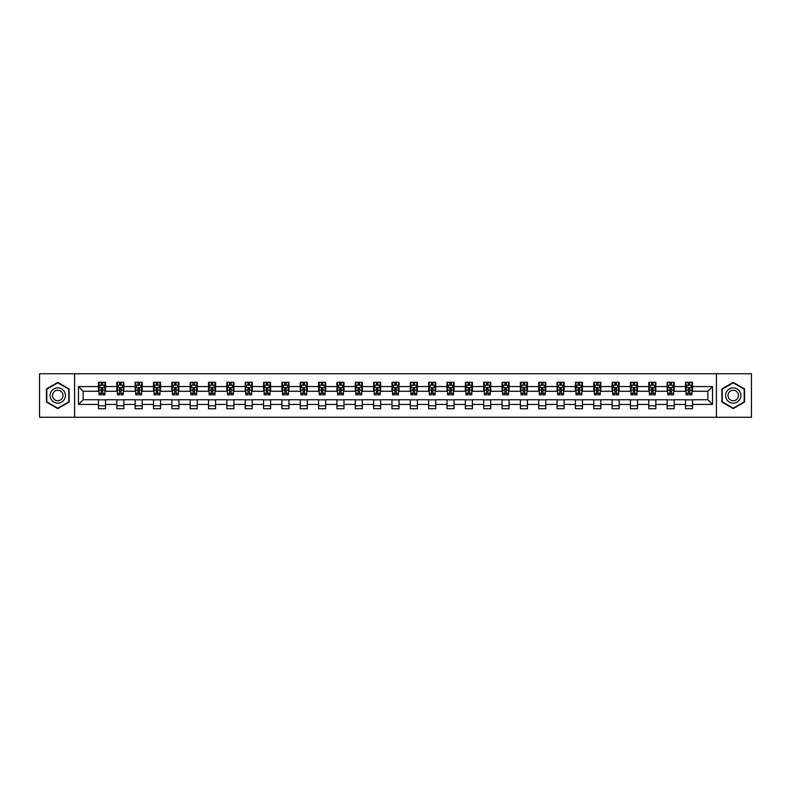 <?xml version="1.0" encoding="UTF-8"?>
<svg xmlns="http://www.w3.org/2000/svg" width="791" height="791" viewBox="0 0 791 791"><rect width="100%" height="100%" fill="white"/><g stroke="black" fill="none" stroke-linecap="round" stroke-linejoin="round"><path stroke-width="1.19" d="M716.409 417.252L751.45 417.252L751.45 373.748L716.409 373.748L716.409 417.252L74.591 417.252L74.591 373.748L39.55 373.748L39.55 417.252L74.591 417.252M716.409 373.748L74.591 373.748M692.54 386.562L692.54 382.271L685.481 382.271L685.481 386.562L674.189 386.562L674.189 382.271L667.139 382.271L667.139 386.562L655.848 386.562L655.848 382.271L648.788 382.271L648.788 386.562L637.506 386.562L637.506 382.271L630.447 382.271L630.447 386.562L619.155 386.562L619.155 382.271L612.105 382.271L612.105 386.562L600.814 386.562L600.814 382.271L593.764 382.271L593.764 386.562L582.473 386.562L582.473 382.271L575.413 382.271L575.413 386.562L564.131 386.562L564.131 382.271L557.072 382.271L557.072 386.562L545.78 386.562L545.78 382.271L538.73 382.271L538.73 386.562L527.439 386.562L527.439 382.271L520.379 382.271L520.379 386.562L509.097 386.562L509.097 382.271L502.038 382.271L502.038 386.562L490.746 386.562L490.746 382.271L483.697 382.271L483.697 386.562L472.405 386.562L472.405 382.271L465.345 382.271L465.345 386.562L454.064 386.562L454.064 382.271L447.004 382.271L447.004 386.562L435.712 386.562L435.712 382.271L428.663 382.271L428.663 386.562L417.371 386.562L417.371 382.271L410.321 382.271L410.321 386.562L399.03 386.562L399.03 382.271L391.97 382.271L391.97 386.562L380.679 386.562L380.679 382.271L373.629 382.271L373.629 386.562L362.337 386.562L362.337 382.271L355.288 382.271L355.288 386.562L343.996 386.562L343.996 382.271L336.936 382.271L336.936 386.562L325.655 386.562L325.655 382.271L318.595 382.271L318.595 386.562L307.304 386.562L307.304 382.271L300.254 382.271L300.254 386.562L288.962 386.562L288.962 382.271L281.903 382.271L281.903 386.562L270.621 386.562L270.621 382.271L263.561 382.271L263.561 386.562L252.27 386.562L252.27 382.271L245.22 382.271L245.22 386.562L233.928 386.562L233.928 382.271L226.869 382.271L226.869 386.562L215.587 386.562L215.587 382.271L208.527 382.271L208.527 386.562L197.236 386.562L197.236 382.271L190.186 382.271L190.186 386.562L178.895 386.562L178.895 382.271L171.845 382.271L171.845 386.562L160.553 386.562L160.553 382.271L153.494 382.271L153.494 386.562L142.212 386.562L142.212 382.271L135.152 382.271L135.152 386.562L123.861 386.562L123.861 382.271L116.811 382.271L116.811 386.562L105.519 386.562L105.519 382.271L98.46 382.271L98.46 386.562L78.477 386.562L78.477 404.438L83.174 399.732L98.46 399.732L98.46 408.729L105.519 408.729L105.519 399.732L116.811 399.732L116.811 408.729L123.861 408.729L123.861 399.732L135.152 399.732L135.152 408.729L142.212 408.729L142.212 399.732L153.494 399.732L153.494 408.729L160.553 408.729L160.553 399.732L171.845 399.732L171.845 408.729L178.895 408.729L178.895 399.732L190.186 399.732L190.186 408.729L197.236 408.729L197.236 399.732L208.527 399.732L208.527 408.729L215.587 408.729L215.587 399.732L226.869 399.732L226.869 408.729L233.928 408.729L233.928 399.732L245.22 399.732L245.22 408.729L252.27 408.729L252.27 399.732L263.561 399.732L263.561 408.729L270.621 408.729L270.621 399.732L281.903 399.732L281.903 408.729L288.962 408.729L288.962 399.732L300.254 399.732L300.254 408.729L307.304 408.729L307.304 399.732L318.595 399.732L318.595 408.729L325.655 408.729L325.655 399.732L336.936 399.732L336.936 408.729L343.996 408.729L343.996 399.732L355.288 399.732L355.288 408.729L362.337 408.729L362.337 399.732L373.629 399.732L373.629 408.729L380.679 408.729L380.679 399.732L391.97 399.732L391.97 408.729L399.03 408.729L399.03 399.732L410.321 399.732L410.321 408.729L417.371 408.729L417.371 399.732L428.663 399.732L428.663 408.729L435.712 408.729L435.712 399.732L447.004 399.732L447.004 408.729L454.064 408.729L454.064 399.732L465.345 399.732L465.345 408.729L472.405 408.729L472.405 399.732L483.697 399.732L483.697 408.729L490.746 408.729L490.746 399.732L502.038 399.732L502.038 408.729L509.097 408.729L509.097 399.732L520.379 399.732L520.379 408.729L527.439 408.729L527.439 399.732L538.73 399.732L538.73 408.729L545.78 408.729L545.78 399.732L557.072 399.732L557.072 408.729L564.131 408.729L564.131 399.732L575.413 399.732L575.413 408.729L582.473 408.729L582.473 399.732L593.764 399.732L593.764 408.729L600.814 408.729L600.814 399.732L612.105 399.732L612.105 408.729L619.155 408.729L619.155 399.732L630.447 399.732L630.447 408.729L637.506 408.729L637.506 399.732L648.788 399.732L648.788 408.729L655.848 408.729L655.848 399.732L667.139 399.732L667.139 408.729L674.189 408.729L674.189 399.732L685.481 399.732L685.481 408.729L692.54 408.729L692.54 399.732L707.826 399.732L707.826 391.268L692.54 391.268L692.54 386.562L712.523 386.562L712.523 404.438L692.54 404.438M685.481 404.438L674.189 404.438M667.139 404.438L655.848 404.438M648.788 404.438L637.506 404.438M630.447 404.438L619.155 404.438M612.105 404.438L600.814 404.438M593.764 404.438L582.473 404.438M575.413 404.438L564.131 404.438M557.072 404.438L545.78 404.438M538.73 404.438L527.439 404.438M520.379 404.438L509.097 404.438M502.038 404.438L490.746 404.438M483.697 404.438L472.405 404.438M465.345 404.438L454.064 404.438M447.004 404.438L435.712 404.438M428.663 404.438L417.371 404.438M410.321 404.438L399.03 404.438M391.97 404.438L380.679 404.438M373.629 404.438L362.337 404.438M355.288 404.438L343.996 404.438M336.936 404.438L325.655 404.438M318.595 404.438L307.304 404.438M300.254 404.438L288.962 404.438M281.903 404.438L270.621 404.438M263.561 404.438L252.27 404.438M245.22 404.438L233.928 404.438M226.869 404.438L215.587 404.438M208.527 404.438L197.236 404.438M190.186 404.438L178.895 404.438M171.845 404.438L160.553 404.438M153.494 404.438L142.212 404.438M135.152 404.438L123.861 404.438M116.811 404.438L105.519 404.438M98.46 404.438L78.477 404.438M685.481 386.562L685.481 391.268L674.189 391.268L674.189 386.562M667.139 386.562L667.139 391.268L655.848 391.268L655.848 386.562M648.788 386.562L648.788 391.268L637.506 391.268L637.506 386.562M630.447 386.562L630.447 391.268L619.155 391.268L619.155 386.562M612.105 386.562L612.105 391.268L600.814 391.268L600.814 386.562M593.764 386.562L593.764 391.268L582.473 391.268L582.473 386.562M575.413 386.562L575.413 391.268L564.131 391.268L564.131 386.562M557.072 386.562L557.072 391.268L545.78 391.268L545.78 386.562M538.73 386.562L538.73 391.268L527.439 391.268L527.439 386.562M520.379 386.562L520.379 391.268L509.097 391.268L509.097 386.562M502.038 386.562L502.038 391.268L490.746 391.268L490.746 386.562M483.697 386.562L483.697 391.268L472.405 391.268L472.405 386.562M465.345 386.562L465.345 391.268L454.064 391.268L454.064 386.562M447.004 386.562L447.004 391.268L435.712 391.268L435.712 386.562M428.663 386.562L428.663 391.268L417.371 391.268L417.371 386.562M410.321 386.562L410.321 391.268L399.03 391.268L399.03 386.562M391.97 386.562L391.97 391.268L380.679 391.268L380.679 386.562M373.629 386.562L373.629 391.268L362.337 391.268L362.337 386.562M355.288 386.562L355.288 391.268L343.996 391.268L343.996 386.562M336.936 386.562L336.936 391.268L325.655 391.268L325.655 386.562M318.595 386.562L318.595 391.268L307.304 391.268L307.304 386.562M300.254 386.562L300.254 391.268L288.962 391.268L288.962 386.562M281.903 386.562L281.903 391.268L270.621 391.268L270.621 386.562M263.561 386.562L263.561 391.268L252.27 391.268L252.27 386.562M245.22 386.562L245.22 391.268L233.928 391.268L233.928 386.562M226.869 386.562L226.869 391.268L215.587 391.268L215.587 386.562M208.527 386.562L208.527 391.268L197.236 391.268L197.236 386.562M190.186 386.562L190.186 391.268L178.895 391.268L178.895 386.562M171.845 386.562L171.845 391.268L160.553 391.268L160.553 386.562M153.494 386.562L153.494 391.268L142.212 391.268L142.212 386.562M135.152 386.562L135.152 391.268L123.861 391.268L123.861 386.562M116.811 386.562L116.811 391.268L105.519 391.268L105.519 386.562M98.46 386.562L98.46 391.268L83.174 391.268L78.477 386.562M83.174 391.268L83.174 399.732M712.523 404.438L707.826 399.732M707.826 391.268L712.523 386.562M98.46 385.207L99.053 385.207M101.288 385.207L102.701 385.207M104.926 385.207L105.519 385.207M98.46 391.15L99.053 391.15M101.288 391.15L102.701 391.15M104.926 391.15L105.519 391.15M98.46 399.851L105.519 399.851M98.46 405.793L105.519 405.793M116.811 399.851L123.861 399.851M116.811 405.793L123.861 405.793M116.811 385.207L117.394 385.207M119.629 385.207L121.043 385.207M123.277 385.207L123.861 385.207M116.811 391.15L117.394 391.15M119.629 391.15L121.043 391.15M123.277 391.15L123.861 391.15M135.152 399.851L142.212 399.851M135.152 405.793L142.212 405.793M135.152 385.207L135.736 385.207M137.97 385.207L139.384 385.207M141.619 385.207L142.212 385.207M135.152 391.15L135.736 391.15M137.97 391.15L139.384 391.15M141.619 391.15L142.212 391.15M153.494 399.851L160.553 399.851M153.494 405.793L160.553 405.793M153.494 385.207L154.087 385.207M156.321 385.207L157.725 385.207M159.96 385.207L160.553 385.207M153.494 391.15L154.087 391.15M156.321 391.15L157.725 391.15M159.96 391.15L160.553 391.15M171.845 399.851L178.895 399.851M171.845 405.793L178.895 405.793M171.845 385.207L172.428 385.207M174.663 385.207L176.077 385.207M178.311 385.207L178.895 385.207M171.845 391.15L172.428 391.15M174.663 391.15L176.077 391.15M178.311 391.15L178.895 391.15M190.186 399.851L197.236 399.851M190.186 405.793L197.236 405.793M190.186 385.207L190.769 385.207M193.004 385.207L194.418 385.207M196.652 385.207L197.236 385.207M190.186 391.15L190.769 391.15M193.004 391.15L194.418 391.15M196.652 391.15L197.236 391.15M208.527 399.851L215.587 399.851M208.527 405.793L215.587 405.793M208.527 385.207L209.121 385.207M211.355 385.207L212.759 385.207M214.994 385.207L215.587 385.207M208.527 391.15L209.121 391.15M211.355 391.15L212.759 391.15M214.994 391.15L215.587 391.15M226.869 399.851L233.928 399.851M226.869 405.793L233.928 405.793M226.869 385.207L227.462 385.207M229.697 385.207L231.11 385.207M233.345 385.207L233.928 385.207M226.869 391.15L227.462 391.15M229.697 391.15L231.11 391.15M233.345 391.15L233.928 391.15M245.22 399.851L252.27 399.851M245.22 405.793L252.27 405.793M245.22 385.207L245.803 385.207M248.038 385.207L249.452 385.207M251.686 385.207L252.27 385.207M245.22 391.15L245.803 391.15M248.038 391.15L249.452 391.15M251.686 391.15L252.27 391.15M263.561 399.851L270.621 399.851M263.561 405.793L270.621 405.793M263.561 385.207L264.154 385.207M266.389 385.207L267.793 385.207M270.028 385.207L270.621 385.207M263.561 391.15L264.154 391.15M266.389 391.15L267.793 391.15M270.028 391.15L270.621 391.15M281.903 399.851L288.962 399.851M281.903 405.793L288.962 405.793M281.903 385.207L282.496 385.207M284.73 385.207L286.144 385.207M288.379 385.207L288.962 385.207M281.903 391.15L282.496 391.15M284.73 391.15L286.144 391.15M288.379 391.15L288.962 391.15M300.254 399.851L307.304 399.851M300.254 405.793L307.304 405.793M300.254 385.207L300.837 385.207M303.072 385.207L304.486 385.207M306.72 385.207L307.304 385.207M300.254 391.15L300.837 391.15M303.072 391.15L304.486 391.15M306.72 391.15L307.304 391.15M318.595 399.851L325.655 399.851M318.595 405.793L325.655 405.793M318.595 385.207L319.178 385.207M321.413 385.207L322.827 385.207M325.061 385.207L325.655 385.207M318.595 391.15L319.178 391.15M321.413 391.15L322.827 391.15M325.061 391.15L325.655 391.15M336.936 399.851L343.996 399.851M336.936 405.793L343.996 405.793M336.936 385.207L337.53 385.207M339.764 385.207L341.168 385.207M343.403 385.207L343.996 385.207M336.936 391.15L337.53 391.15M339.764 391.15L341.168 391.15M343.403 391.15L343.996 391.15M355.288 399.851L362.337 399.851M355.288 405.793L362.337 405.793M355.288 385.207L355.871 385.207M358.105 385.207L359.519 385.207M361.754 385.207L362.337 385.207M355.288 391.15L355.871 391.15M358.105 391.15L359.519 391.15M361.754 391.15L362.337 391.15M373.629 399.851L380.679 399.851M373.629 405.793L380.679 405.793M373.629 385.207L374.212 385.207M376.447 385.207L377.861 385.207M380.095 385.207L380.679 385.207M373.629 391.15L374.212 391.15M376.447 391.15L377.861 391.15M380.095 391.15L380.679 391.15M391.97 399.851L399.03 399.851M391.97 405.793L399.03 405.793M391.97 385.207L392.563 385.207M394.798 385.207L396.202 385.207M398.437 385.207L399.03 385.207M391.97 391.15L392.563 391.15M394.798 391.15L396.202 391.15M398.437 391.15L399.03 391.15M410.321 399.851L417.371 399.851M410.321 405.793L417.371 405.793M410.321 385.207L410.905 385.207M413.139 385.207L414.553 385.207M416.788 385.207L417.371 385.207M410.321 391.15L410.905 391.15M413.139 391.15L414.553 391.15M416.788 391.15L417.371 391.15M428.663 399.851L435.712 399.851M428.663 405.793L435.712 405.793M428.663 385.207L429.246 385.207M431.481 385.207L432.895 385.207M435.129 385.207L435.712 385.207M428.663 391.15L429.246 391.15M431.481 391.15L432.895 391.15M435.129 391.15L435.712 391.15M447.004 399.851L454.064 399.851M447.004 405.793L454.064 405.793M447.004 385.207L447.597 385.207M449.832 385.207L451.236 385.207M453.47 385.207L454.064 385.207M447.004 391.15L447.597 391.15M449.832 391.15L451.236 391.15M453.47 391.15L454.064 391.15M465.345 399.851L472.405 399.851M465.345 405.793L472.405 405.793M465.345 385.207L465.939 385.207M468.173 385.207L469.587 385.207M471.822 385.207L472.405 385.207M465.345 391.15L465.939 391.15M468.173 391.15L469.587 391.15M471.822 391.15L472.405 391.15M483.697 399.851L490.746 399.851M483.697 405.793L490.746 405.793M483.697 385.207L484.28 385.207M486.514 385.207L487.928 385.207M490.163 385.207L490.746 385.207M483.697 391.15L484.28 391.15M486.514 391.15L487.928 391.15M490.163 391.15L490.746 391.15M502.038 399.851L509.097 399.851M502.038 405.793L509.097 405.793M502.038 385.207L502.621 385.207M504.856 385.207L506.27 385.207M508.504 385.207L509.097 385.207M502.038 391.15L502.621 391.15M504.856 391.15L506.27 391.15M508.504 391.15L509.097 391.15M520.379 399.851L527.439 399.851M520.379 405.793L527.439 405.793M520.379 385.207L520.972 385.207M523.207 385.207L524.611 385.207M526.846 385.207L527.439 385.207M520.379 391.15L520.972 391.15M523.207 391.15L524.611 391.15M526.846 391.15L527.439 391.15M538.73 399.851L545.78 399.851M538.73 405.793L545.78 405.793M538.73 385.207L539.314 385.207M541.548 385.207L542.962 385.207M545.197 385.207L545.78 385.207M538.73 391.15L539.314 391.15M541.548 391.15L542.962 391.15M545.197 391.15L545.78 391.15M557.072 399.851L564.131 399.851M557.072 405.793L564.131 405.793M557.072 385.207L557.655 385.207M559.89 385.207L561.303 385.207M563.538 385.207L564.131 385.207M557.072 391.15L557.655 391.15M559.89 391.15L561.303 391.15M563.538 391.15L564.131 391.15M575.413 399.851L582.473 399.851M575.413 405.793L582.473 405.793M575.413 385.207L576.006 385.207M578.241 385.207L579.645 385.207M581.879 385.207L582.473 385.207M575.413 391.15L576.006 391.15M578.241 391.15L579.645 391.15M581.879 391.15L582.473 391.15M593.764 399.851L600.814 399.851M593.764 405.793L600.814 405.793M593.764 385.207L594.348 385.207M596.582 385.207L597.996 385.207M600.231 385.207L600.814 385.207M593.764 391.15L594.348 391.15M596.582 391.15L597.996 391.15M600.231 391.15L600.814 391.15M612.105 399.851L619.155 399.851M612.105 405.793L619.155 405.793M612.105 385.207L612.689 385.207M614.923 385.207L616.337 385.207M618.572 385.207L619.155 385.207M612.105 391.15L612.689 391.15M614.923 391.15L616.337 391.15M618.572 391.15L619.155 391.15M630.447 399.851L637.506 399.851M630.447 405.793L637.506 405.793M630.447 385.207L631.04 385.207M633.275 385.207L634.679 385.207M636.913 385.207L637.506 385.207M630.447 391.15L631.04 391.15M633.275 391.15L634.679 391.15M636.913 391.15L637.506 391.15M648.788 399.851L655.848 399.851M648.788 405.793L655.848 405.793M648.788 385.207L649.381 385.207M651.616 385.207L653.03 385.207M655.264 385.207L655.848 385.207M648.788 391.15L649.381 391.15M651.616 391.15L653.03 391.15M655.264 391.15L655.848 391.15M667.139 399.851L674.189 399.851M667.139 405.793L674.189 405.793M667.139 385.207L667.723 385.207M669.957 385.207L671.371 385.207M673.606 385.207L674.189 385.207M667.139 391.15L667.723 391.15M669.957 391.15L671.371 391.15M673.606 391.15L674.189 391.15M685.481 399.851L692.54 399.851M685.481 405.793L692.54 405.793M685.481 385.207L686.074 385.207M688.299 385.207L689.712 385.207M691.947 385.207L692.54 385.207M685.481 391.15L686.074 391.15M688.299 391.15L689.712 391.15M691.947 391.15L692.54 391.15M57.773 408.601L69.124 402.055L69.124 388.945L57.773 382.399L46.432 388.945L46.432 402.055L57.773 408.601M744.568 388.945L733.227 382.399L721.876 388.945L721.876 402.055L733.227 408.601L744.568 402.055L744.568 388.945M102.701 383.803L101.288 383.803M104.926 393.325L102.701 393.325L102.701 394.798L104.926 394.798L104.926 387.62L103.759 385.266L100.23 385.266L99.053 387.62L99.053 394.798L101.288 394.798L101.288 393.325L99.053 393.325M99.053 387.62L99.053 382.271M104.926 387.62L104.926 382.271M101.288 385.266L101.288 382.271M102.701 382.271L102.701 385.266M102.701 393.325L102.701 388.5L101.288 388.5L101.288 393.325M64.397 399.326A7.643 7.643 0 0 0 61.599 388.885A7.643 7.643 0 0 0 51.158 391.674A7.643 7.643 0 0 0 53.956 402.115A7.643 7.643 0 0 0 64.397 399.326M62.311 398.12A5.23 5.23 0 0 0 60.393 390.972A5.23 5.23 0 0 0 53.244 392.88A5.23 5.23 0 0 0 55.162 400.028A5.23 5.23 0 0 0 62.311 398.12M46.778 401.848L46.778 389.152L57.773 382.804L68.768 389.152L68.768 401.848L57.773 408.196L46.778 401.848M733.227 387.857A7.643 7.643 0 0 0 725.584 395.5A7.643 7.643 0 0 0 733.227 403.143A7.643 7.643 0 0 0 740.87 395.5A7.643 7.643 0 0 0 733.227 387.857M733.227 390.27A5.23 5.23 0 0 0 727.987 395.5A5.23 5.23 0 0 0 733.227 400.73A5.23 5.23 0 0 0 738.458 395.5A5.23 5.23 0 0 0 733.227 390.27M744.222 401.848L733.227 408.196L722.232 401.848L722.232 389.152L733.227 382.804L744.222 389.152L744.222 401.848M121.043 383.803L119.629 383.803M123.277 393.325L121.043 393.325L121.043 394.798L123.277 394.798L123.277 387.62L122.101 385.266L118.571 385.266L117.394 387.62L117.394 394.798L119.629 394.798L119.629 393.325L117.394 393.325M117.394 387.62L117.394 382.271M123.277 387.62L123.277 382.271M119.629 385.266L119.629 382.271M121.043 382.271L121.043 385.266M121.043 393.325L121.043 388.5L119.629 388.5L119.629 393.325M139.384 383.803L137.97 383.803M141.619 393.325L139.384 393.325L139.384 394.798L141.619 394.798L141.619 387.62L140.442 385.266L136.912 385.266L135.736 387.62L135.736 394.798L137.97 394.798L137.97 393.325L135.736 393.325M135.736 387.62L135.736 382.271M141.619 387.62L141.619 382.271M137.97 385.266L137.97 382.271M139.384 382.271L139.384 385.266M139.384 393.325L139.384 388.5L137.97 388.5L137.97 393.325M157.725 383.803L156.321 383.803M159.96 393.325L157.725 393.325L157.725 394.798L159.96 394.798L159.96 387.62L158.783 385.266L155.263 385.266L154.087 387.62L154.087 394.798L156.321 394.798L156.321 393.325L154.087 393.325M154.087 387.62L154.087 382.271M159.96 387.62L159.96 382.271M156.321 385.266L156.321 382.271M157.725 382.271L157.725 385.266M157.725 393.325L157.725 388.5L156.321 388.5L156.321 393.325M176.077 383.803L174.663 383.803M178.311 393.325L176.077 393.325L176.077 394.798L178.311 394.798L178.311 387.62L177.135 385.266L173.605 385.266L172.428 387.62L172.428 394.798L174.663 394.798L174.663 393.325L172.428 393.325M172.428 387.62L172.428 382.271M178.311 387.62L178.311 382.271M174.663 385.266L174.663 382.271M176.077 382.271L176.077 385.266M176.077 393.325L176.077 388.5L174.663 388.5L174.663 393.325M194.418 383.803L193.004 383.803M196.652 393.325L194.418 393.325L194.418 394.798L196.652 394.798L196.652 387.62L195.476 385.266L191.946 385.266L190.769 387.62L190.769 394.798L193.004 394.798L193.004 393.325L190.769 393.325M190.769 387.62L190.769 382.271M196.652 387.62L196.652 382.271M193.004 385.266L193.004 382.271M194.418 382.271L194.418 385.266M194.418 393.325L194.418 388.5L193.004 388.5L193.004 393.325M212.759 383.803L211.355 383.803M214.994 393.325L212.759 393.325L212.759 394.798L214.994 394.798L214.994 387.62L213.817 385.266L210.297 385.266L209.121 387.62L209.121 394.798L211.355 394.798L211.355 393.325L209.121 393.325M209.121 387.62L209.121 382.271M214.994 387.62L214.994 382.271M211.355 385.266L211.355 382.271M212.759 382.271L212.759 385.266M212.759 393.325L212.759 388.5L211.355 388.5L211.355 393.325M231.11 383.803L229.697 383.803M233.345 393.325L231.11 393.325L231.11 394.798L233.345 394.798L233.345 387.62L232.168 385.266L228.639 385.266L227.462 387.62L227.462 394.798L229.697 394.798L229.697 393.325L227.462 393.325M227.462 387.62L227.462 382.271M233.345 387.62L233.345 382.271M229.697 385.266L229.697 382.271M231.11 382.271L231.11 385.266M231.11 393.325L231.11 388.5L229.697 388.5L229.697 393.325M249.452 383.803L248.038 383.803M251.686 393.325L249.452 393.325L249.452 394.798L251.686 394.798L251.686 387.62L250.51 385.266L246.98 385.266L245.803 387.62L245.803 394.798L248.038 394.798L248.038 393.325L245.803 393.325M245.803 387.62L245.803 382.271M251.686 387.62L251.686 382.271M248.038 385.266L248.038 382.271M249.452 382.271L249.452 385.266M249.452 393.325L249.452 388.5L248.038 388.5L248.038 393.325M267.793 383.803L266.389 383.803M270.028 393.325L267.793 393.325L267.793 394.798L270.028 394.798L270.028 387.62L268.851 385.266L265.321 385.266L264.154 387.62L264.154 394.798L266.389 394.798L266.389 393.325L264.154 393.325M264.154 387.62L264.154 382.271M270.028 387.62L270.028 382.271M266.389 385.266L266.389 382.271M267.793 382.271L267.793 385.266M267.793 393.325L267.793 388.5L266.389 388.5L266.389 393.325M286.144 383.803L284.73 383.803M288.379 393.325L286.144 393.325L286.144 394.798L288.379 394.798L288.379 387.62L287.202 385.266L283.672 385.266L282.496 387.62L282.496 394.798L284.73 394.798L284.73 393.325L282.496 393.325M282.496 387.62L282.496 382.271M288.379 387.62L288.379 382.271M284.73 385.266L284.73 382.271M286.144 382.271L286.144 385.266M286.144 393.325L286.144 388.5L284.73 388.5L284.73 393.325M304.486 383.803L303.072 383.803M306.72 393.325L304.486 393.325L304.486 394.798L306.72 394.798L306.72 387.62L305.544 385.266L302.014 385.266L300.837 387.62L300.837 394.798L303.072 394.798L303.072 393.325L300.837 393.325M300.837 387.62L300.837 382.271M306.72 387.62L306.72 382.271M303.072 385.266L303.072 382.271M304.486 382.271L304.486 385.266M304.486 393.325L304.486 388.5L303.072 388.5L303.072 393.325M322.827 383.803L321.413 383.803M325.061 393.325L322.827 393.325L322.827 394.798L325.061 394.798L325.061 387.62L323.885 385.266L320.355 385.266L319.178 387.62L319.178 394.798L321.413 394.798L321.413 393.325L319.178 393.325M319.178 387.62L319.178 382.271M325.061 387.62L325.061 382.271M321.413 385.266L321.413 382.271M322.827 382.271L322.827 385.266M322.827 393.325L322.827 388.5L321.413 388.5L321.413 393.325M341.168 383.803L339.764 383.803M343.403 393.325L341.168 393.325L341.168 394.798L343.403 394.798L343.403 387.62L342.226 385.266L338.706 385.266L337.53 387.62L337.53 394.798L339.764 394.798L339.764 393.325L337.53 393.325M337.53 387.62L337.53 382.271M343.403 387.62L343.403 382.271M339.764 385.266L339.764 382.271M341.168 382.271L341.168 385.266M341.168 393.325L341.168 388.5L339.764 388.5L339.764 393.325M359.519 383.803L358.105 383.803M361.754 393.325L359.519 393.325L359.519 394.798L361.754 394.798L361.754 387.62L360.577 385.266L357.048 385.266L355.871 387.62L355.871 394.798L358.105 394.798L358.105 393.325L355.871 393.325M355.871 387.62L355.871 382.271M361.754 387.62L361.754 382.271M358.105 385.266L358.105 382.271M359.519 382.271L359.519 385.266M359.519 393.325L359.519 388.5L358.105 388.5L358.105 393.325M377.861 383.803L376.447 383.803M380.095 393.325L377.861 393.325L377.861 394.798L380.095 394.798L380.095 387.62L378.919 385.266L375.389 385.266L374.212 387.62L374.212 394.798L376.447 394.798L376.447 393.325L374.212 393.325M374.212 387.62L374.212 382.271M380.095 387.62L380.095 382.271M376.447 385.266L376.447 382.271M377.861 382.271L377.861 385.266M377.861 393.325L377.861 388.5L376.447 388.5L376.447 393.325M396.202 383.803L394.798 383.803M398.437 393.325L396.202 393.325L396.202 394.798L398.437 394.798L398.437 387.62L397.26 385.266L393.74 385.266L392.563 387.62L392.563 394.798L394.798 394.798L394.798 393.325L392.563 393.325M392.563 387.62L392.563 382.271M398.437 387.62L398.437 382.271M394.798 385.266L394.798 382.271M396.202 382.271L396.202 385.266M396.202 393.325L396.202 388.5L394.798 388.5L394.798 393.325M414.553 383.803L413.139 383.803M416.788 393.325L414.553 393.325L414.553 394.798L416.788 394.798L416.788 387.62L415.611 385.266L412.081 385.266L410.905 387.62L410.905 394.798L413.139 394.798L413.139 393.325L410.905 393.325M410.905 387.62L410.905 382.271M416.788 387.62L416.788 382.271M413.139 385.266L413.139 382.271M414.553 382.271L414.553 385.266M414.553 393.325L414.553 388.5L413.139 388.5L413.139 393.325M432.895 383.803L431.481 383.803M435.129 393.325L432.895 393.325L432.895 394.798L435.129 394.798L435.129 387.62L433.952 385.266L430.423 385.266L429.246 387.62L429.246 394.798L431.481 394.798L431.481 393.325L429.246 393.325M429.246 387.62L429.246 382.271M435.129 387.62L435.129 382.271M431.481 385.266L431.481 382.271M432.895 382.271L432.895 385.266M432.895 393.325L432.895 388.5L431.481 388.5L431.481 393.325M451.236 383.803L449.832 383.803M453.47 393.325L451.236 393.325L451.236 394.798L453.47 394.798L453.47 387.62L452.294 385.266L448.774 385.266L447.597 387.62L447.597 394.798L449.832 394.798L449.832 393.325L447.597 393.325M447.597 387.62L447.597 382.271M453.47 387.62L453.47 382.271M449.832 385.266L449.832 382.271M451.236 382.271L451.236 385.266M451.236 393.325L451.236 388.5L449.832 388.5L449.832 393.325M469.587 383.803L468.173 383.803M471.822 393.325L469.587 393.325L469.587 394.798L471.822 394.798L471.822 387.62L470.645 385.266L467.115 385.266L465.939 387.62L465.939 394.798L468.173 394.798L468.173 393.325L465.939 393.325M465.939 387.62L465.939 382.271M471.822 387.62L471.822 382.271M468.173 385.266L468.173 382.271M469.587 382.271L469.587 385.266M469.587 393.325L469.587 388.5L468.173 388.5L468.173 393.325M487.928 383.803L486.514 383.803M490.163 393.325L487.928 393.325L487.928 394.798L490.163 394.798L490.163 387.62L488.986 385.266L485.456 385.266L484.28 387.62L484.28 394.798L486.514 394.798L486.514 393.325L484.28 393.325M484.28 387.62L484.28 382.271M490.163 387.62L490.163 382.271M486.514 385.266L486.514 382.271M487.928 382.271L487.928 385.266M487.928 393.325L487.928 388.5L486.514 388.5L486.514 393.325M506.27 383.803L504.856 383.803M508.504 393.325L506.27 393.325L506.27 394.798L508.504 394.798L508.504 387.62L507.328 385.266L503.798 385.266L502.621 387.62L502.621 394.798L504.856 394.798L504.856 393.325L502.621 393.325M502.621 387.62L502.621 382.271M508.504 387.62L508.504 382.271M504.856 385.266L504.856 382.271M506.27 382.271L506.27 385.266M506.27 393.325L506.27 388.5L504.856 388.5L504.856 393.325M524.611 383.803L523.207 383.803M526.846 393.325L524.611 393.325L524.611 394.798L526.846 394.798L526.846 387.62L525.679 385.266L522.149 385.266L520.972 387.62L520.972 394.798L523.207 394.798L523.207 393.325L520.972 393.325M520.972 387.62L520.972 382.271M526.846 387.62L526.846 382.271M523.207 385.266L523.207 382.271M524.611 382.271L524.611 385.266M524.611 393.325L524.611 388.5L523.207 388.5L523.207 393.325M542.962 383.803L541.548 383.803M545.197 393.325L542.962 393.325L542.962 394.798L545.197 394.798L545.197 387.62L544.02 385.266L540.49 385.266L539.314 387.62L539.314 394.798L541.548 394.798L541.548 393.325L539.314 393.325M539.314 387.62L539.314 382.271M545.197 387.62L545.197 382.271M541.548 385.266L541.548 382.271M542.962 382.271L542.962 385.266M542.962 393.325L542.962 388.5L541.548 388.5L541.548 393.325M561.303 383.803L559.89 383.803M563.538 393.325L561.303 393.325L561.303 394.798L563.538 394.798L563.538 387.62L562.361 385.266L558.832 385.266L557.655 387.62L557.655 394.798L559.89 394.798L559.89 393.325L557.655 393.325M557.655 387.62L557.655 382.271M563.538 387.62L563.538 382.271M559.89 385.266L559.89 382.271M561.303 382.271L561.303 385.266M561.303 393.325L561.303 388.5L559.89 388.5L559.89 393.325M579.645 383.803L578.241 383.803M581.879 393.325L579.645 393.325L579.645 394.798L581.879 394.798L581.879 387.62L580.703 385.266L577.183 385.266L576.006 387.62L576.006 394.798L578.241 394.798L578.241 393.325L576.006 393.325M576.006 387.62L576.006 382.271M581.879 387.62L581.879 382.271M578.241 385.266L578.241 382.271M579.645 382.271L579.645 385.266M579.645 393.325L579.645 388.5L578.241 388.5L578.241 393.325M597.996 383.803L596.582 383.803M600.231 393.325L597.996 393.325L597.996 394.798L600.231 394.798L600.231 387.62L599.054 385.266L595.524 385.266L594.348 387.62L594.348 394.798L596.582 394.798L596.582 393.325L594.348 393.325M594.348 387.62L594.348 382.271M600.231 387.62L600.231 382.271M596.582 385.266L596.582 382.271M597.996 382.271L597.996 385.266M597.996 393.325L597.996 388.5L596.582 388.5L596.582 393.325M616.337 383.803L614.923 383.803M618.572 393.325L616.337 393.325L616.337 394.798L618.572 394.798L618.572 387.62L617.395 385.266L613.865 385.266L612.689 387.62L612.689 394.798L614.923 394.798L614.923 393.325L612.689 393.325M612.689 387.62L612.689 382.271M618.572 387.62L618.572 382.271M614.923 385.266L614.923 382.271M616.337 382.271L616.337 385.266M616.337 393.325L616.337 388.5L614.923 388.5L614.923 393.325M634.679 383.803L633.275 383.803M636.913 393.325L634.679 393.325L634.679 394.798L636.913 394.798L636.913 387.62L635.737 385.266L632.217 385.266L631.04 387.62L631.04 394.798L633.275 394.798L633.275 393.325L631.04 393.325M631.04 387.62L631.04 382.271M636.913 387.62L636.913 382.271M633.275 385.266L633.275 382.271M634.679 382.271L634.679 385.266M634.679 393.325L634.679 388.5L633.275 388.5L633.275 393.325M653.03 383.803L651.616 383.803M655.264 393.325L653.03 393.325L653.03 394.798L655.264 394.798L655.264 387.62L654.088 385.266L650.558 385.266L649.381 387.62L649.381 394.798L651.616 394.798L651.616 393.325L649.381 393.325M649.381 387.62L649.381 382.271M655.264 387.62L655.264 382.271M651.616 385.266L651.616 382.271M653.03 382.271L653.03 385.266M653.03 393.325L653.03 388.5L651.616 388.5L651.616 393.325M671.371 383.803L669.957 383.803M673.606 393.325L671.371 393.325L671.371 394.798L673.606 394.798L673.606 387.62L672.429 385.266L668.899 385.266L667.723 387.62L667.723 394.798L669.957 394.798L669.957 393.325L667.723 393.325M667.723 387.62L667.723 382.271M673.606 387.62L673.606 382.271M669.957 385.266L669.957 382.271M671.371 382.271L671.371 385.266M671.371 393.325L671.371 388.5L669.957 388.5L669.957 393.325M689.712 383.803L688.299 383.803M691.947 393.325L689.712 393.325L689.712 394.798L691.947 394.798L691.947 387.62L690.77 385.266L687.241 385.266L686.074 387.62L686.074 394.798L688.299 394.798L688.299 393.325L686.074 393.325M686.074 387.62L686.074 382.271M691.947 387.62L691.947 382.271M688.299 385.266L688.299 382.271M689.712 382.271L689.712 385.266M689.712 393.325L689.712 388.5L688.299 388.5L688.299 393.325M104.906 387.56L99.083 387.56M99.053 385.415L100.16 385.415M103.829 385.415L104.926 385.415M101.288 390.171L99.053 390.171M104.926 390.171L102.701 390.171M102.701 384.545L101.288 384.545M123.248 387.56L117.424 387.56M117.394 385.415L118.502 385.415M122.17 385.415L123.277 385.415M119.629 390.171L117.394 390.171M123.277 390.171L121.043 390.171M121.043 384.545L119.629 384.545M141.589 387.56L135.765 387.56M135.736 385.415L136.843 385.415M140.511 385.415L141.619 385.415M137.97 390.171L135.736 390.171M141.619 390.171L139.384 390.171M139.384 384.545L137.97 384.545M159.93 387.56L154.116 387.56M154.087 385.415L155.194 385.415M158.862 385.415L159.96 385.415M156.321 390.171L154.087 390.171M159.96 390.171L157.725 390.171M157.725 384.545L156.321 384.545M178.282 387.56L172.458 387.56M172.428 385.415L173.536 385.415M177.204 385.415L178.311 385.415M174.663 390.171L172.428 390.171M178.311 390.171L176.077 390.171M176.077 384.545L174.663 384.545M196.623 387.56L190.799 387.56M190.769 385.415L191.877 385.415M195.545 385.415L196.652 385.415M193.004 390.171L190.769 390.171M196.652 390.171L194.418 390.171M194.418 384.545L193.004 384.545M214.964 387.56L209.15 387.56M209.121 385.415L210.218 385.415M213.896 385.415L214.994 385.415M211.355 390.171L209.121 390.171M214.994 390.171L212.759 390.171M212.759 384.545L211.355 384.545M233.315 387.56L227.492 387.56M227.462 385.415L228.569 385.415M232.238 385.415L233.345 385.415M229.697 390.171L227.462 390.171M233.345 390.171L231.11 390.171M231.11 384.545L229.697 384.545M251.657 387.56L245.833 387.56M245.803 385.415L246.911 385.415M250.579 385.415L251.686 385.415M248.038 390.171L245.803 390.171M251.686 390.171L249.452 390.171M249.452 384.545L248.038 384.545M269.998 387.56L264.184 387.56M264.154 385.415L265.252 385.415M268.92 385.415L270.028 385.415M266.389 390.171L264.154 390.171M270.028 390.171L267.793 390.171M267.793 384.545L266.389 384.545M288.349 387.56L282.525 387.56M282.496 385.415L283.603 385.415M287.271 385.415L288.379 385.415M284.73 390.171L282.496 390.171M288.379 390.171L286.144 390.171M286.144 384.545L284.73 384.545M306.69 387.56L300.867 387.56M300.837 385.415L301.944 385.415M305.613 385.415L306.72 385.415M303.072 390.171L300.837 390.171M306.72 390.171L304.486 390.171M304.486 384.545L303.072 384.545M325.032 387.56L319.208 387.56M319.178 385.415L320.286 385.415M323.954 385.415L325.061 385.415M321.413 390.171L319.178 390.171M325.061 390.171L322.827 390.171M322.827 384.545L321.413 384.545M343.373 387.56L337.559 387.56M337.53 385.415L338.637 385.415M342.305 385.415L343.403 385.415M339.764 390.171L337.53 390.171M343.403 390.171L341.168 390.171M341.168 384.545L339.764 384.545M361.724 387.56L355.901 387.56M355.871 385.415L356.978 385.415M360.647 385.415L361.754 385.415M358.105 390.171L355.871 390.171M361.754 390.171L359.519 390.171M359.519 384.545L358.105 384.545M380.066 387.56L374.242 387.56M374.212 385.415L375.32 385.415M378.988 385.415L380.095 385.415M376.447 390.171L374.212 390.171M380.095 390.171L377.861 390.171M377.861 384.545L376.447 384.545M398.407 387.56L392.593 387.56M392.563 385.415L393.661 385.415M397.339 385.415L398.437 385.415M394.798 390.171L392.563 390.171M398.437 390.171L396.202 390.171M396.202 384.545L394.798 384.545M416.758 387.56L410.934 387.56M410.905 385.415L412.012 385.415M415.68 385.415L416.788 385.415M413.139 390.171L410.905 390.171M416.788 390.171L414.553 390.171M414.553 384.545L413.139 384.545M435.099 387.56L429.276 387.56M429.246 385.415L430.353 385.415M434.022 385.415L435.129 385.415M431.481 390.171L429.246 390.171M435.129 390.171L432.895 390.171M432.895 384.545L431.481 384.545M453.441 387.56L447.627 387.56M447.597 385.415L448.695 385.415M452.363 385.415L453.47 385.415M449.832 390.171L447.597 390.171M453.47 390.171L451.236 390.171M451.236 384.545L449.832 384.545M471.792 387.56L465.968 387.56M465.939 385.415L467.046 385.415M470.714 385.415L471.822 385.415M468.173 390.171L465.939 390.171M471.822 390.171L469.587 390.171M469.587 384.545L468.173 384.545M490.133 387.56L484.31 387.56M484.28 385.415L485.387 385.415M489.056 385.415L490.163 385.415M486.514 390.171L484.28 390.171M490.163 390.171L487.928 390.171M487.928 384.545L486.514 384.545M508.475 387.56L502.651 387.56M502.621 385.415L503.729 385.415M507.397 385.415L508.504 385.415M504.856 390.171L502.621 390.171M508.504 390.171L506.27 390.171M506.27 384.545L504.856 384.545M526.816 387.56L521.002 387.56M520.972 385.415L522.08 385.415M525.748 385.415L526.846 385.415M523.207 390.171L520.972 390.171M526.846 390.171L524.611 390.171M524.611 384.545L523.207 384.545M545.167 387.56L539.343 387.56M539.314 385.415L540.421 385.415M544.089 385.415L545.197 385.415M541.548 390.171L539.314 390.171M545.197 390.171L542.962 390.171M542.962 384.545L541.548 384.545M563.508 387.56L557.685 387.56M557.655 385.415L558.762 385.415M562.431 385.415L563.538 385.415M559.89 390.171L557.655 390.171M563.538 390.171L561.303 390.171M561.303 384.545L559.89 384.545M581.85 387.56L576.036 387.56M576.006 385.415L577.104 385.415M580.782 385.415L581.879 385.415M578.241 390.171L576.006 390.171M581.879 390.171L579.645 390.171M579.645 384.545L578.241 384.545M600.201 387.56L594.377 387.56M594.348 385.415L595.455 385.415M599.123 385.415L600.231 385.415M596.582 390.171L594.348 390.171M600.231 390.171L597.996 390.171M597.996 384.545L596.582 384.545M618.542 387.56L612.718 387.56M612.689 385.415L613.796 385.415M617.464 385.415L618.572 385.415M614.923 390.171L612.689 390.171M618.572 390.171L616.337 390.171M616.337 384.545L614.923 384.545M636.884 387.56L631.07 387.56M631.04 385.415L632.138 385.415M635.806 385.415L636.913 385.415M633.275 390.171L631.04 390.171M636.913 390.171L634.679 390.171M634.679 384.545L633.275 384.545M655.235 387.56L649.411 387.56M649.381 385.415L650.489 385.415M654.157 385.415L655.264 385.415M651.616 390.171L649.381 390.171M655.264 390.171L653.03 390.171M653.03 384.545L651.616 384.545M673.576 387.56L667.752 387.56M667.723 385.415L668.83 385.415M672.498 385.415L673.606 385.415M669.957 390.171L667.723 390.171M673.606 390.171L671.371 390.171M671.371 384.545L669.957 384.545M691.917 387.56L686.094 387.56M686.074 385.415L687.171 385.415M690.84 385.415L691.947 385.415M688.299 390.171L686.074 390.171M691.947 390.171L689.712 390.171M689.712 384.545L688.299 384.545"/></g></svg>
